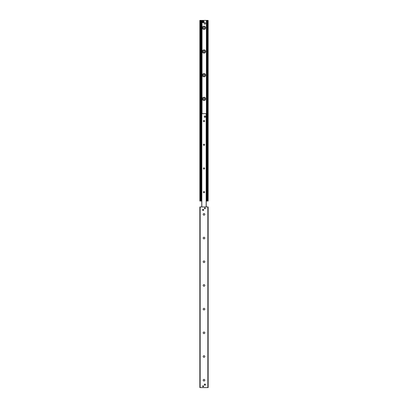 <?xml version="1.0" encoding="UTF-8"?>
<svg xmlns="http://www.w3.org/2000/svg" width="408" height="408" viewBox="0 0 408 408"><rect width="100%" height="100%" fill="white"/><g stroke="black" fill="none" stroke-linecap="round" stroke-linejoin="round"><path stroke-width="0.61" d="M205.627 98.874A1.627 1.627 0 0 1 203.184 100.286A1.627 1.627 0 0 1 203.184 97.466A1.627 1.627 0 0 1 205.627 98.874M204.816 98.874A0.816 0.816 0 0 0 203.592 98.17A0.816 0.816 0 0 0 203.592 99.578A0.816 0.816 0 0 0 204.816 98.874M205.627 75.184A1.627 1.627 0 0 1 203.184 76.597A1.627 1.627 0 0 1 203.184 73.772A1.627 1.627 0 0 1 205.627 75.184M204.816 75.184A0.816 0.816 0 0 0 203.592 74.48A0.816 0.816 0 0 0 203.592 75.888A0.816 0.816 0 0 0 204.816 75.184M205.627 51.495A1.627 1.627 0 0 1 203.184 52.902A1.627 1.627 0 0 1 203.184 50.082A1.627 1.627 0 0 1 205.627 51.495M204.816 51.495A0.816 0.816 0 0 0 203.592 50.786A0.816 0.816 0 0 0 203.592 52.198A0.816 0.816 0 0 0 204.816 51.495M205.627 27.805A1.627 1.627 0 0 1 203.184 29.213A1.627 1.627 0 0 1 203.184 26.393A1.627 1.627 0 0 1 205.627 27.805M204.816 27.805A0.816 0.816 0 0 0 203.592 27.096A0.816 0.816 0 0 0 203.592 28.509A0.816 0.816 0 0 0 204.816 27.805M199.854 20.4L199.854 201.037L201.032 201.037L201.032 20.4L199.854 20.4M206.234 201.037L208.146 201.037L208.146 20.4L201.032 20.4L201.032 201.037L201.766 201.037M207.014 201.037L206.968 20.4L207.014 201.037M203.704 209.921A0.592 0.592 0 0 1 202.817 210.436A0.592 0.592 0 0 1 202.817 209.411A0.592 0.592 0 0 1 203.704 209.921A0.592 0.592 0 0 0 203.113 209.329A0.592 0.592 0 0 0 202.521 209.921A0.592 0.592 0 0 0 203.113 210.513A0.592 0.592 0 0 0 203.704 209.921M205.479 384.637A0.592 0.592 0 0 1 204.592 385.152A0.592 0.592 0 0 1 204.592 384.127A0.592 0.592 0 0 1 205.479 384.637M203.592 386.269A0.479 0.479 0 0 1 202.873 386.682A0.479 0.479 0 0 1 202.873 385.851A0.479 0.479 0 0 1 203.592 386.269M205.367 208.294A0.479 0.479 0 0 1 204.648 208.707A0.479 0.479 0 0 1 204.648 207.876A0.479 0.479 0 0 1 205.367 208.294M203.184 380.195A0.816 0.816 0 0 1 204.408 379.491A0.816 0.816 0 0 1 204.408 380.904A0.816 0.816 0 0 1 203.184 380.195M203.184 356.505A0.816 0.816 0 0 1 204.408 355.801A0.816 0.816 0 0 1 204.408 357.214A0.816 0.816 0 0 1 203.184 356.505M203.184 332.816A0.816 0.816 0 0 1 204.408 332.112A0.816 0.816 0 0 1 204.408 333.52A0.816 0.816 0 0 1 203.184 332.816M203.184 309.126A0.816 0.816 0 0 1 204.408 308.423A0.816 0.816 0 0 1 204.408 309.83A0.816 0.816 0 0 1 203.184 309.126M203.184 285.437A0.816 0.816 0 0 1 204.408 284.728A0.816 0.816 0 0 1 204.408 286.141A0.816 0.816 0 0 1 203.184 285.437M203.184 261.747A0.816 0.816 0 0 1 204.408 261.038A0.816 0.816 0 0 1 204.408 262.451A0.816 0.816 0 0 1 203.184 261.747M203.184 238.053A0.816 0.816 0 0 1 204.408 237.349A0.816 0.816 0 0 1 204.408 238.762A0.816 0.816 0 0 1 203.184 238.053M203.184 214.363A0.816 0.816 0 0 1 204.408 213.659A0.816 0.816 0 0 1 204.408 215.072A0.816 0.816 0 0 1 203.184 214.363M207.851 387.6L208.146 387.6L208.146 206.963L199.854 206.963L199.854 387.6L207.851 387.6L207.851 206.963M204.903 117.234A0.592 0.592 0 0 1 204.311 116.642M204.612 121.084A0.612 0.612 0 0 1 203.694 121.615A0.612 0.612 0 0 1 203.694 120.554A0.612 0.612 0 0 1 204.612 121.084M204.612 144.774A0.612 0.612 0 0 1 203.694 145.304A0.612 0.612 0 0 1 203.694 144.243A0.612 0.612 0 0 1 204.612 144.774M204.612 168.463A0.612 0.612 0 0 1 203.694 168.994A0.612 0.612 0 0 1 203.694 167.933A0.612 0.612 0 0 1 204.612 168.463M204.612 192.153A0.612 0.612 0 0 1 203.694 192.683A0.612 0.612 0 0 1 203.694 191.622A0.612 0.612 0 0 1 204.612 192.153M206.224 206.963L206.224 113.679L201.766 113.679L201.776 206.963M201.47 115.459L201.766 115.459M201.766 199.262L201.47 199.262M206.53 199.262L206.234 199.262M206.234 115.459L206.53 115.459M206.53 199.028L206.53 115.694M201.47 115.694L201.47 199.028M201.231 115.694L201.231 199.028M206.769 199.028L206.769 115.694M203.99 121.681A0.597 0.597 0 0 1 203.475 120.788A0.597 0.597 0 0 1 204.505 120.788A0.597 0.597 0 0 1 203.99 121.681M203.99 145.37A0.597 0.597 0 0 1 203.475 144.478A0.597 0.597 0 0 1 204.505 144.478A0.597 0.597 0 0 1 203.99 145.37M203.99 169.06A0.597 0.597 0 0 1 203.475 168.167A0.597 0.597 0 0 1 204.505 168.167A0.597 0.597 0 0 1 203.99 169.06M203.99 192.749A0.597 0.597 0 0 1 203.475 191.857A0.597 0.597 0 0 1 204.505 191.857A0.597 0.597 0 0 1 203.99 192.749M205.627 23.363A0.739 0.739 0 0 1 204.52 24.001A0.739 0.739 0 0 1 204.52 22.72A0.739 0.739 0 0 1 205.627 23.363M203.643 209.921A0.536 0.536 0 0 1 202.847 210.385A0.536 0.536 0 0 1 202.847 209.462A0.536 0.536 0 0 1 203.643 209.921M205.474 384.713A0.592 0.592 0 0 0 204.964 384.05A0.592 0.592 0 0 0 204.301 384.565M205.418 384.708A0.536 0.536 0 0 1 204.566 385.065A0.536 0.536 0 0 1 204.683 384.147A0.536 0.536 0 0 1 205.418 384.708M205.494 116.051L205.494 117.234L204.311 117.234L204.311 116.051L205.494 116.051M202.669 386.269A0.444 0.444 0 0 1 203.332 385.881A0.444 0.444 0 0 1 203.332 386.651A0.444 0.444 0 0 1 202.669 386.269M203.291 20.803L203.291 20.803A0.944 0.944 0 0 0 202.934 20.803L202.934 20.828A0.918 0.918 0 0 0 202.934 22.634L202.934 20.828M203.291 22.659L203.291 22.659A0.944 0.944 0 0 1 202.934 22.659L202.934 22.634M203.291 20.89L203.291 22.578A0.862 0.862 0 0 0 203.291 20.89M202.934 22.659L202.934 22.578A0.862 0.862 0 0 1 202.934 20.89L202.934 20.803M200.149 20.4L200.149 201.037M200.792 20.4L200.792 201.037M201.226 20.4L201.226 201.037M201.593 20.4L201.593 115.459M201.593 199.262L201.593 201.037M201.827 20.4L201.822 206.963M201.858 20.4L201.858 113.679M201.996 20.4L201.996 113.679M202.026 20.4L202.026 113.679M206.407 20.4L206.407 115.459M206.407 199.262L206.407 201.037M206.774 20.4L206.774 201.037M207.208 20.4L207.208 201.037M207.851 20.4L207.851 201.037M200.149 206.963L200.149 387.6M206.178 206.963L206.178 113.679M201.526 115.459L201.526 199.262M206.474 199.262L206.474 115.459M203.291 22.634A0.918 0.918 0 0 0 203.291 20.828M204.066 21.731A0.959 0.959 0 0 1 202.633 22.562A0.959 0.959 0 0 1 202.633 20.905A0.959 0.959 0 0 1 204.066 21.731C203.311 20.456 202.679 20.512 202.169 21.91C202.909 22.97 203.541 22.909 204.066 21.731M201.766 206.963L201.766 113.679M206.234 206.963L206.234 113.679"/></g></svg>
